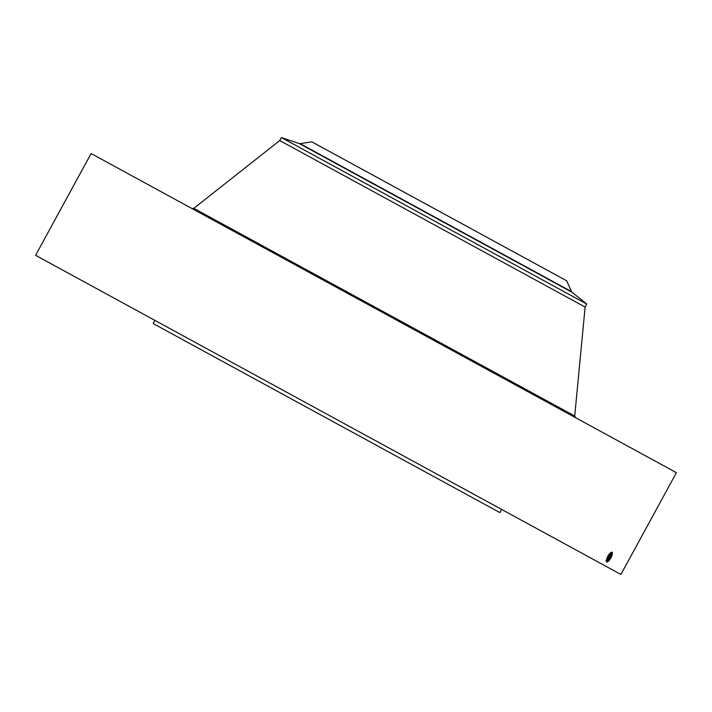 <?xml version="1.0" encoding="UTF-8"?>
<svg xmlns="http://www.w3.org/2000/svg" width="712" height="712" viewBox="0 0 712 712"><rect width="100%" height="100%" fill="white"/><g stroke="black" fill="none" stroke-linecap="round" stroke-linejoin="round"><path stroke-width="1.07" d="M620.9 574.451L35.6 255.341L91.1 153.543L676.4 472.661L620.9 574.451M612.48 553.26C611.653 557.701 609.784 560.664 606.873 562.16L606.321 560.931C607.469 555.832 609.374 552.984 612.035 552.387L612.391 553.295L612.231 552.557M612.035 552.387L612.373 553.286L608.012 560.878L606.695 561.145C609.41 560.397 611.305 557.772 612.391 553.295M501.613 509.418L499.877 512.596L256.356 379.825L153.151 323.551L154.887 320.373M606.722 562.097L606.25 560.184M612.347 552.93L607.71 561.056M605.876 560.664C608.555 559.899 610.433 557.3 611.51 552.85L611.492 552.049M586.768 304.042L281.391 137.55L299.316 143.584L571.985 292.24L586.768 304.042L585.131 307.05L279.754 140.549L193.789 208.331L191.884 208.491M606.366 560.727L607.167 560.38L611.492 552.841M566.699 280.804L311.794 141.821L300.135 143.646L571.487 291.6L566.699 280.804M611.466 552.485L606.864 560.558M606.437 559.837L610.62 552.69M606.437 559.801L610.602 552.708M610.451 552.823L606.464 559.677M606.971 558.003L609.303 553.972M606.998 557.932L609.258 554.034M608.662 554.826L607.381 557.06M585.131 307.05L574.717 416.022L193.789 208.331M612.373 552.494L611.51 552.85M574.717 416.022L575.616 417.713M281.391 137.55L279.754 140.549M571.985 292.24L571.487 291.6M299.316 143.584L300.135 143.646"/></g></svg>
